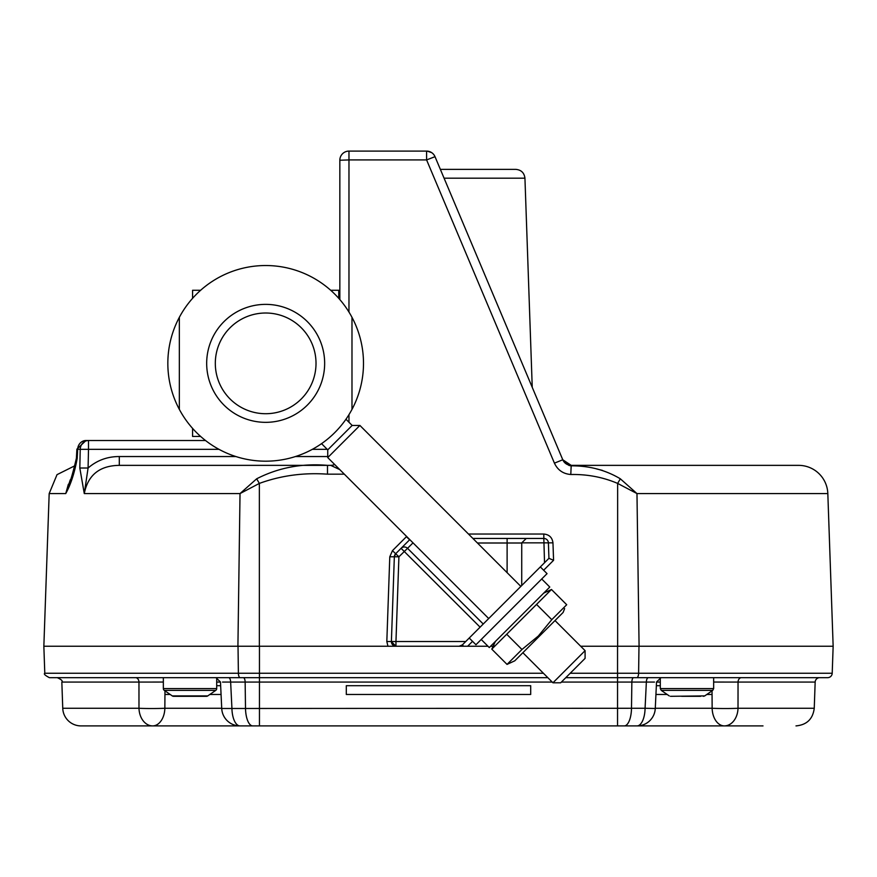 <?xml version="1.0" encoding="UTF-8"?>
<svg xmlns="http://www.w3.org/2000/svg" width="877" height="877" viewBox="0 0 877 877"><rect width="100%" height="100%" fill="white"/><g stroke="black" fill="none" stroke-linecap="round" stroke-linejoin="round"><path stroke-width="1.32" d="M220.478 682.021L221.728 708.484L645.077 708.265L646.36 682.076L617.551 682.076L617.551 677.669L827.647 677.669A4.571 4.571 0 0 0 832.207 673.262L833.15 646.239L827.822 493.576A29.237 29.237 0 0 0 798.607 465.358L571.201 465.358L798.607 465.358M827.822 493.576L636.976 493.576L617.638 483.413C602.97 477.165 587.36 474.194 570.795 474.501L571.201 465.358A9.132 9.132 0 0 1 562.782 459.767L554.417 463.144L426.595 159.921L348.969 159.921L348.969 312.08M435.694 158.298L435.014 156.687A9.132 9.132 0 0 0 426.595 151.096L426.595 159.921L435.014 156.687L562.837 459.91L571.124 465.83C589.267 465.72 605.667 470.039 620.324 478.798L617.638 483.413L617.638 646.239L580.695 646.239L639.081 646.239L636.976 493.576L620.324 478.798M395.955 641.668L395.955 646.239A4.571 4.571 0 0 1 391.394 641.515L394.343 556.796L398.914 556.796L395.955 641.668M387.952 646.239L259.362 646.239L487.974 646.239L387.952 646.239L386.823 641.515L465.742 641.515L480.092 627.165L401.085 548.322L409.625 539.783A4.571 4.571 0 0 1 409.789 539.629A4.571 2.642 -135 0 0 409.625 539.783A4.571 4.571 0 0 1 409.789 539.629M833.15 646.239L639.081 646.239M344.332 474.172L327.494 474.172C303.639 472.473 280.925 475.553 259.362 483.413L259.362 646.239L43.85 646.239L49.178 493.576L57.027 474.643L75.367 465.512M256.676 478.798L259.362 483.413L240.024 493.576L256.676 478.798C278.349 467.671 301.951 463.199 327.494 465.358L119.305 465.358C99.616 465.632 87.941 475.038 84.28 493.576L79.818 468.022L80.224 449.331L88.5 449.331L88.5 440.506A9.132 8.277 90 0 0 80.224 449.331L76.891 449.156L86.012 440.506L88.5 440.506L86.012 440.506A9.132 8.353 -90 0 0 77.669 449.331L77.176 458.452C74.567 472.889 70.752 484.597 65.742 493.576L70.313 479.774M493.159 646.239L490.583 646.239L493.159 646.239M463.571 646.239L462.354 644.902L459.131 646.239M602.521 470.423L596.7 468.965M568.756 465.358L570.258 465.731M332.295 466.027L333.731 466.696M77.176 458.452L76.398 458.287C72.342 475.4 69.656 484.071 68.351 484.312L65.742 493.576L49.178 493.576M79.818 468.022L88.084 468.022C96.974 460.348 107.378 456.522 119.305 456.544L235.869 456.544M237.919 646.239L240.024 493.576L84.28 493.576L88.084 468.022L88.5 449.331L218.976 449.331M472.889 538.445L526.299 538.445L521.738 542.852L521.727 585.529L548.936 558.32L548.399 542.852L548.936 558.32L553.573 560.304L543.641 570.236M526.299 538.445L543.828 538.445A4.571 4.571 0 0 1 548.399 542.852L552.959 542.852L553.573 560.304M468.482 534.038L543.828 534.038L543.828 538.445A4.571 4.571 0 0 1 548.399 542.852L548.257 541.887M386.823 641.515L389.783 556.796L394.343 556.796A4.571 4.571 0 0 1 395.68 553.727L392.457 550.657L406.402 536.713L409.625 539.783M327.494 474.172L327.494 465.358L330.706 465.358A9.132 9.132 0 0 0 334.63 464.47A9.132 9.132 -90 0 1 330.717 465.358L339.783 469.623M339.837 160.239L339.837 299.572L339.837 160.239A9.132 9.132 0 0 1 348.969 151.096L348.969 159.921L339.837 160.239M426.595 151.096L348.969 151.096M119.305 465.358L119.305 456.544M469.228 638.028L475.948 644.748L547.051 573.646L540.331 566.926L480.092 627.165L483.238 624.018L407.542 548.322L398.914 556.796L395.68 553.727L394.343 556.796A4.571 4.571 0 0 1 395.68 553.727L401.085 548.322A4.571 4.571 0 0 1 407.542 548.322L413.012 542.852M562.782 459.767L571.201 465.358L562.782 459.767M205.514 440.506L88.5 440.506M548.399 542.852L521.738 542.852M521.738 542.896A4.571 4.571 0 0 0 521.727 543.006L507.114 543.006L507.114 572.67M427.143 151.118L431.637 152.62L429.226 151.491M444.069 178.184L524.939 178.184C524.249 172.813 521.212 169.875 515.808 169.371L440.353 169.371M465.742 641.515L462.354 644.902M819.732 677.669A4.571 4.571 0 0 0 815.161 682.076L738.039 682.076L738.017 708.265A18.274 13.67 90 0 1 724.358 725.904L631.111 725.904M61.839 682.076L62.749 708.265A18.274 18.274 0 0 0 81.013 725.904L152.642 725.904A18.274 13.67 -90 0 1 138.983 708.265L138.961 682.076L61.839 682.076C62.947 680.99 61.423 679.522 57.268 677.669M221.728 708.484A18.274 18.274 0 0 0 239.98 725.904A18.274 8.057 90 0 1 231.923 708.265L230.64 682.076L222.55 682.076M655.283 708.265L712.146 708.265L712.036 690.846M570.203 673.262L617.551 673.262L617.551 677.669L565.797 677.669M547.818 677.669L49.353 677.669C45.056 675.378 43.532 673.909 44.793 673.262L238.391 673.262L238.018 646.239M763.001 725.904L252.74 725.904A18.274 7.235 90 0 1 245.505 708.265L245.143 682.076A4.571 1.809 90 0 0 243.335 677.669L259.449 677.669L259.449 682.076L230.64 682.076A4.571 2.028 90 0 0 228.612 677.669M724.391 725.904L724.358 725.904A18.274 12.223 90 0 1 712.146 708.265A18.274 0.899 0.2 0 0 738.017 708.265L814.251 708.265L815.161 682.076M252.74 725.904L239.98 725.904M245.889 725.904L152.642 725.904A18.274 12.223 -90 0 0 164.854 708.265L221.717 708.265M117.09 725.904L259.449 725.904L259.449 682.076L552.236 682.076M561.39 682.076L617.551 682.076L617.551 725.904L759.91 725.904M242.359 725.904L113.999 725.904M164.964 690.846L164.854 708.265A18.274 0.899 -0.2 0 1 138.983 708.265L62.749 708.265M741.449 677.669A4.571 3.409 -90 0 0 738.039 682.076L713.659 682.054M163.341 682.054L138.961 682.076A4.571 3.409 90 0 0 135.551 677.669M654.45 682.076L646.36 682.076A4.571 2.028 90 0 1 648.388 677.669M655.272 708.484A18.274 18.274 0 0 1 637.02 725.904A18.274 8.057 90 0 0 645.077 708.265L655.272 708.484L656.522 682.021M712.058 694.474L706.796 694.474M667.167 694.474L655.93 694.474M530.695 694.474L346.305 694.474L346.305 685.704L530.695 685.704L530.695 694.474M221.07 694.474L209.833 694.474M170.204 694.474L164.942 694.474M660.304 685.704L656.347 685.704M220.653 685.704L216.696 685.704M481.221 639.476L489.278 647.544L549.78 587.042L541.712 578.984M564.635 608.627L563.1 612.475L514.788 660.798L507.038 664.404L521.958 649.484L538.325 636.022L551.786 619.655L566.706 604.735L551.469 589.487L547.577 591.569M495.406 641.416L491.789 649.155L551.469 589.487L543.718 593.104M493.872 645.275L491.789 649.155L507.038 664.404M506.709 634.246L521.958 649.484M536.549 604.406L551.786 619.655M164.284 690.374L172.276 695.91A2.192 2.192 0 0 0 173.525 696.305L206.512 696.305A2.192 2.192 0 0 0 207.75 695.91L215.753 690.374L164.284 690.374A2.192 2.192 0 0 1 163.341 688.577L216.696 688.577A2.192 2.192 0 0 1 215.753 690.374M163.341 677.669L163.341 688.577M216.696 677.724L216.696 688.577M176.858 696.305L186.724 696.305M700.493 696.305L681.648 696.305M683.216 696.305L690.747 696.305M200.636 436.439L192.578 436.439L192.578 428.393M192.578 298.333L192.578 290.276L200.636 290.276M330.695 290.276L338.752 290.276L338.752 298.333M345.966 419.239L352.159 425.444L359.899 425.444L520.85 586.406M321.552 443.652L327.746 449.857L327.746 457.586L488.708 618.548M560.677 682.788L552.948 682.788L585.091 650.646L585.091 658.375L560.677 682.788M555.009 620.565L585.091 650.646M522.867 652.707L552.948 682.788M206.676 363.363A58.989 58.989 0 0 1 265.665 304.374A58.989 58.989 0 0 1 324.654 363.363A58.989 58.989 0 0 1 265.665 422.341A58.989 58.989 0 0 1 206.676 363.363M316.016 363.363A50.351 50.351 0 0 0 265.665 313.012A50.351 50.351 0 0 0 215.314 363.363A50.351 50.351 0 0 1 265.665 313.012A50.351 50.351 0 0 1 316.016 363.363A50.351 50.351 0 0 1 265.665 413.714A50.351 50.351 0 0 1 215.314 363.363A50.351 50.351 0 0 0 265.665 413.714A50.351 50.351 0 0 0 316.016 363.363M351.984 409.395A97.829 97.829 0 0 0 351.984 317.321L351.984 409.395A97.829 97.829 0 0 1 167.836 363.363A97.829 97.829 0 0 1 351.984 317.321M179.346 317.321L179.346 409.395M359.899 425.444L327.746 457.586M352.159 425.444L327.746 449.857M401.085 548.322A4.571 4.571 0 0 1 407.542 548.322M570.795 474.501C563.155 473.887 557.706 470.094 554.417 463.144M348.969 414.646L348.969 422.254M389.783 556.796L392.457 550.657M543.828 534.038C549.21 534.553 552.247 537.491 552.959 542.852M472.539 641.339L467.638 646.239M295.461 456.544L327.746 456.544M327.22 449.331L312.355 449.331M544.529 562.727L543.828 538.445M507.114 538.445L507.114 543.006L477.461 543.006M636.801 677.669A4.571 1.809 -90 0 0 638.609 673.262L832.207 673.262M220.489 682.076L216.696 682.076M660.304 682.076L656.511 682.076M617.551 646.239L617.551 673.262L638.609 673.262L638.982 646.239M240.199 677.669A4.571 1.809 90 0 1 238.391 673.262L259.449 673.262L259.449 646.239M259.449 677.669L259.449 673.262L543.411 673.262M624.26 725.904A18.274 7.235 90 0 0 631.495 708.265L631.857 682.076A4.571 1.809 90 0 1 633.665 677.669M172.276 695.91L207.75 695.91M670.488 696.305L704.724 695.91L712.716 690.374L661.247 690.374L660.304 688.577L713.659 688.577L712.716 690.374M391.383 641.668L395.955 646.239M524.939 178.184L532.24 387.338M76.398 458.287L76.891 449.156M44.793 673.262L43.85 646.239M814.251 708.265C812.88 719.03 806.796 724.906 795.987 725.904M656.5 682.021L661.061 677.669M220.5 682.021L215.939 677.669M669.25 695.91L661.247 690.374M660.304 677.724L660.304 688.577M713.659 677.669L713.659 688.577M704.724 695.91L703.475 696.305"/></g></svg>
